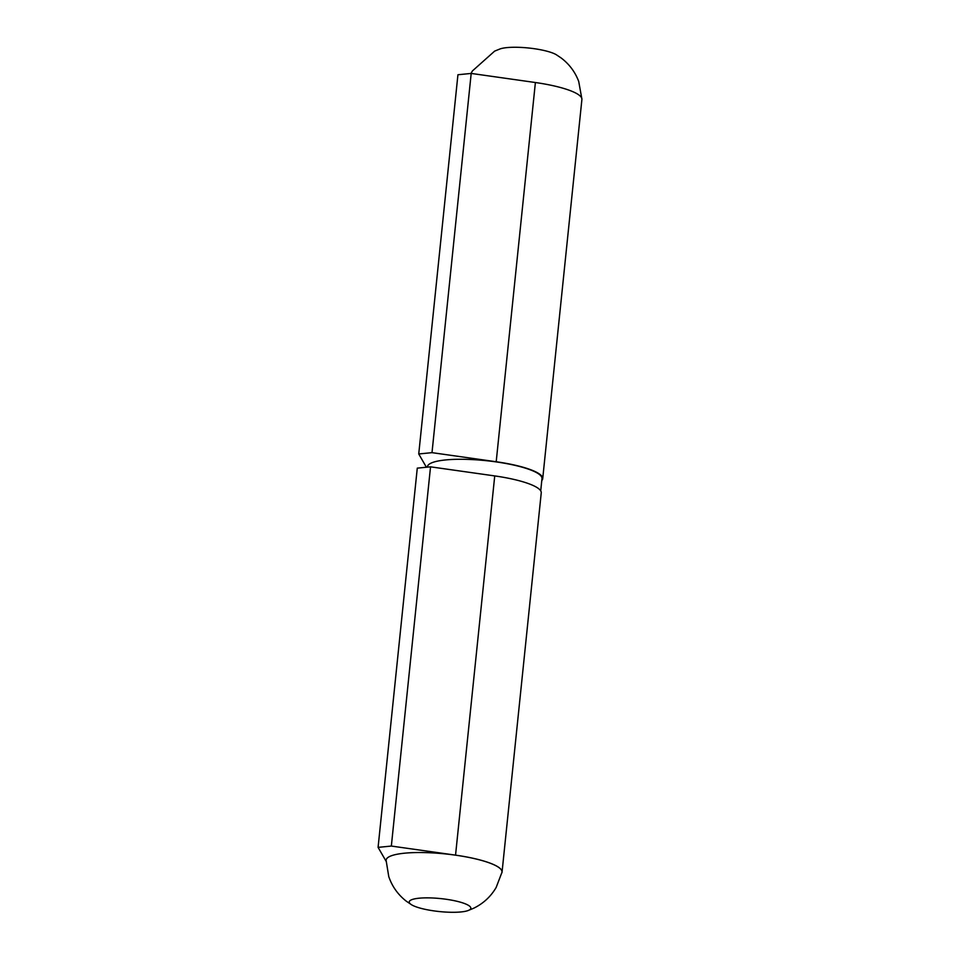 <?xml version="1.0" encoding="UTF-8"?>
<svg xmlns="http://www.w3.org/2000/svg" width="960" height="960" viewBox="0 0 960 960"><rect width="100%" height="100%" fill="white"/><g stroke="black" fill="none" stroke-linecap="round" stroke-linejoin="round"><path stroke-width="1.44" d="M467.796 910.656A30.972 6.516 5.9 0 1 417.48 907.308A30.972 6.516 5.9 0 1 411.708 904.86A30.972 6.516 5.9 0 1 440.688 898.596A30.972 6.516 5.9 0 1 467.796 910.656L473.82 908.172C483.396 903.456 490.848 896.544 496.152 887.46L501.948 872.34A58.236 12.24 -174.1 0 0 486.444 861.888A58.236 12.24 -174.1 0 0 422.82 852.552A58.236 12.24 -174.1 0 0 386.112 860.364M501.804 872.964A58.308 12.252 -174.1 0 0 502.056 872.088A58.308 12.252 -174.1 0 0 455.544 855.144L391.344 846.06L378.084 847.368L386.124 861.3M502.056 872.088L541.248 492.852A58.308 12.252 -174.1 0 0 494.736 475.92L430.536 466.836L417.276 468.144L378.084 847.368M427.392 467.148L427.428 466.764A57.576 12.096 5.9 0 1 485.952 460.656A57.576 12.096 5.9 0 1 541.98 478.608L540.72 490.86M391.344 846.06L430.536 466.836M541.788 480.528A58.308 12.252 -174.1 0 0 542.712 478.68L581.904 99.456A58.308 12.252 -174.1 0 0 581.916 99.18A58.308 12.252 -174.1 0 0 535.392 82.524L471.192 73.428L457.932 74.748L418.74 453.972L426.396 467.244M542.712 478.68A58.308 12.252 -174.1 0 0 496.2 461.748L432 452.652L418.74 453.972M471.192 73.428L432 452.652M470.976 73.452L472.428 70.932L494.64 51.12L500.184 48.888A30.972 6.516 5.9 0 1 528.576 48A30.972 6.516 5.9 0 1 556.212 54.672L561.192 57.996C569.316 64.188 575.16 72 578.712 81.444L581.916 99.18M455.544 855.144L494.736 475.92M535.392 82.524L496.2 461.748M411.708 904.86L406.308 901.2C397.98 894.672 392.136 886.476 388.764 876.6L386.112 860.376"/></g></svg>
